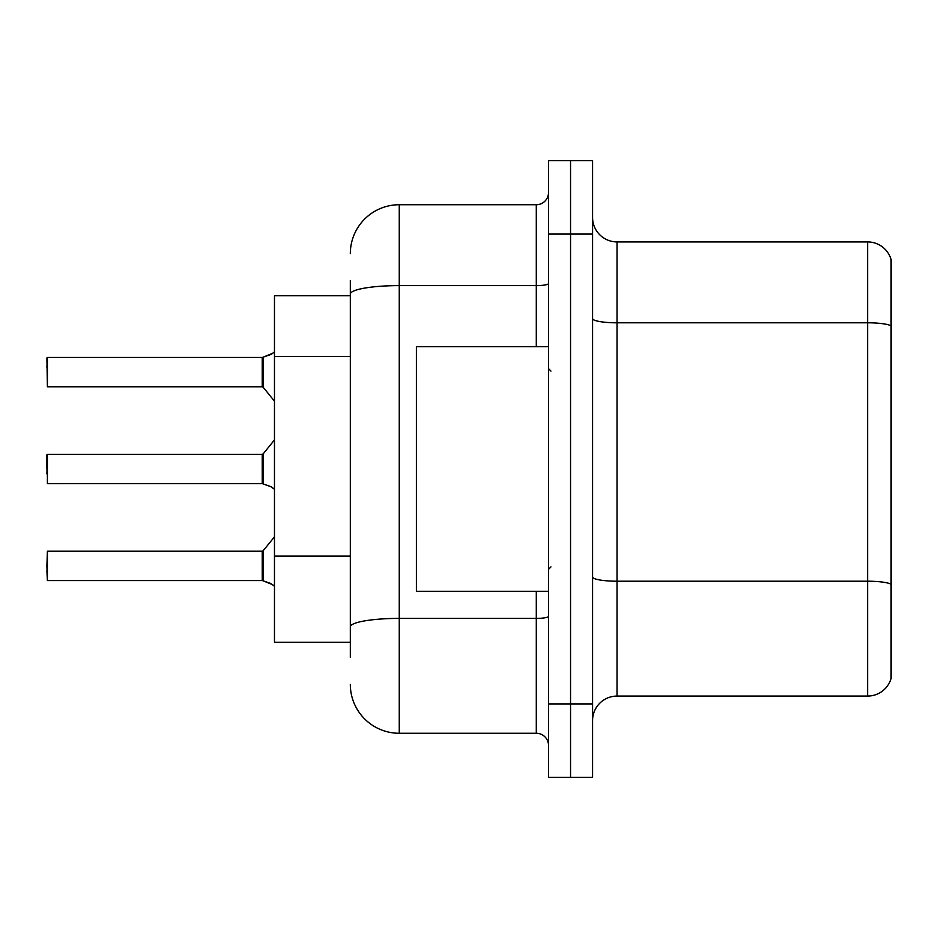 <?xml version="1.0" encoding="UTF-8"?>
<svg xmlns="http://www.w3.org/2000/svg" width="938" height="938" viewBox="0 0 938 938"><rect width="100%" height="100%" fill="white"/><g stroke="black" fill="none" stroke-linecap="round" stroke-linejoin="round"><path stroke-width="1.41" d="M350.32 341.244L350.32 280.579L350.32 295.751L274.471 295.751L274.471 642.249L350.32 642.249M592.57 720.548A24.47 24.47 0 0 1 617.04 696.078L867.615 696.078L867.615 241.922L617.04 241.922A24.47 24.47 0 0 1 592.57 217.452A24.47 24.47 0 0 0 617.04 241.922L617.04 696.078M570.55 703.91L570.55 777.321L592.57 777.321L592.57 703.91L570.55 703.91L570.55 777.321L548.531 777.321L548.531 703.91L570.55 703.91L570.55 234.09L570.55 703.91M548.531 703.91L548.531 160.679L570.55 160.679L570.55 234.09L570.55 160.679L592.57 160.679L592.57 703.91M891.1 259.545A24.47 24.47 0 0 0 867.615 241.922A24.47 24.47 0 0 1 891.1 259.545L891.1 678.455A24.47 24.47 0 0 1 867.615 696.078M592.57 576.952A24.47 4.244 0 0 0 617.04 581.208L867.615 581.208A24.47 4.244 180 0 1 891.1 584.257L891.1 598.198M350.32 657.421L350.32 280.579M350.32 253.67A48.94 48.94 0 0 1 399.26 204.73L399.26 733.27L536.29 733.27L536.29 591.35M399.26 204.73L536.29 204.73A12.229 12.229 0 0 0 548.531 192.489M350.32 635.389L350.32 571.265M548.531 745.511A12.229 12.229 0 0 0 536.29 733.27M399.26 733.27A48.94 48.94 0 0 1 350.32 684.33M272.759 584.714L263.203 580.856L270.531 583.389L274.471 586.191M46.9 473.889L47.392 454.32L47.392 483.668L262.253 483.656A1.219 1.219 180 0 1 262.429 483.668L271.645 486.998M274.471 351.809L271.645 354.107L262.429 357.437A1.219 1.219 0 0 1 262.253 357.448A1.219 1.219 180 0 0 262.429 357.437M46.9 367.215L47.392 357.437L262.253 357.448L262.23 386.784L262.23 357.437L47.392 357.437L47.392 386.784L46.9 357.917M548.531 346.65L416.39 346.65L416.39 591.35L548.531 591.35M262.429 580.563L263.203 580.856L263.179 550.758L262.23 551.216L262.253 580.552A1.219 1.219 180 0 1 262.429 580.563A1.219 1.219 -0 0 0 262.253 580.552L262.23 565.895M46.9 565.895L47.392 551.216L47.392 580.563L46.9 565.895M46.9 570.785L47.392 580.563L262.23 580.552M271.657 354.107L263.203 357.144L272.759 353.286L263.203 357.144L270.531 354.611L263.203 357.144L263.179 387.242L262.23 386.784L262.23 372.105M262.241 367.227L262.23 376.994M262.23 469L262.253 483.656L262.23 454.32L263.179 453.863L263.203 483.949L270.531 486.494L274.471 489.284M46.9 454.813L46.9 469M270.531 486.494L272.759 487.819M350.32 356.417L274.471 356.417M350.32 556.093L274.471 556.093M891.1 325.861A24.47 4.244 180 0 0 867.615 322.801L617.04 322.801A24.47 4.244 0 0 1 592.57 318.557M592.57 234.09L548.531 234.09M548.531 616.278A12.229 2.122 0 0 1 536.29 618.4L399.26 618.4A48.94 8.501 180 0 0 350.32 626.901M350.32 294.11A48.94 8.501 180 0 1 399.26 285.609L536.29 285.609L536.29 204.73M536.29 346.65L536.29 285.609A12.229 2.122 0 0 0 548.531 283.487M550.969 371.12L548.531 368.669M550.969 566.88L548.531 569.331M47.392 551.216L262.23 551.216M263.179 550.758L274.471 536.817M47.392 386.784L262.23 386.784M263.179 387.242L274.471 401.183M47.392 454.32L262.23 454.32M263.179 453.863L274.471 439.922"/></g></svg>
